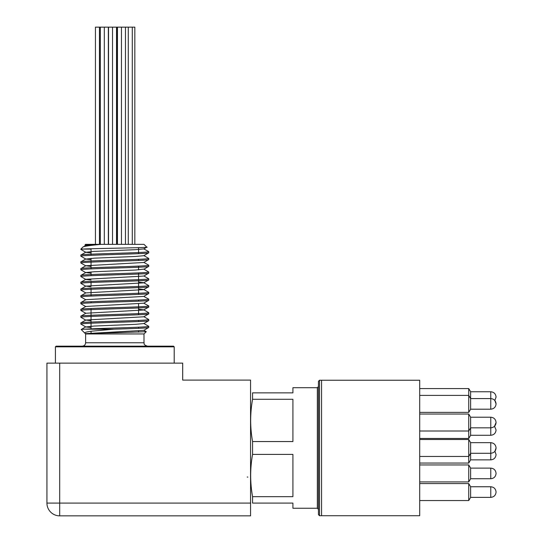 <?xml version="1.0" encoding="UTF-8"?>
<svg xmlns="http://www.w3.org/2000/svg" width="543" height="543" viewBox="0 0 543 543"><rect width="100%" height="100%" fill="white"/><g stroke="black" fill="none" stroke-linecap="round" stroke-linejoin="round"><path stroke-width="0.81" d="M55.42 346.841L56.099 346.162L173.522 346.162L174.201 346.841L55.42 346.841L55.42 363.131M85.624 333.945L85.509 333.83C83.581 333.545 100.048 333.042 115.673 332.737L146.264 331.678L143.997 333.945L85.624 333.945L85.624 342.769C85.421 344.832 84.294 345.959 82.231 346.162M84.817 333.137L81.206 329.526A33.883 0.658 -0.4 0 1 81.219 329.492A33.883 0.658 -0.4 0 1 84.722 329.194L113.813 329.194L92.358 331.108C86.839 331.793 84.321 332.465 84.817 333.137L85.814 333.748M146.264 331.678L143.807 330.225M91.054 333.382L91.054 331.264M91.054 329.194L91.054 308.492M91.054 302.851L91.054 301.704M91.054 296.064L91.054 288.129M91.054 285.503L91.054 281.342M91.054 275.701L91.054 271.928M91.054 268.914L91.054 258.353M91.054 255.339L91.054 248.762M101.256 244.35L143.997 244.35L146.793 247.146C152.732 247.683 91.543 248.49 82.278 249.101L80.873 249.101L82.848 247.126C83.296 246.176 94.944 244.879 101.256 244.35L85.624 244.35L84.98 244.995L97.699 244.35M99.518 244.35L85.814 245.382L82.848 247.126M88.353 248.837L90.511 249.101L82.278 249.101A33.971 1.025 -0.7 0 0 80.873 249.413L80.873 249.101M148.748 252.807L143.807 255.692L135.35 256.472L94.272 258.169L85.814 259.086L80.873 256.201C78.844 255.067 150.791 253.934 148.748 252.807L148.701 251.606L143.807 248.904L146.793 247.146M90.776 245.443L84.98 244.995M143.807 248.904L135.35 249.685L94.272 251.382L85.814 252.298L80.873 249.413M148.748 251.66C150.798 252.794 78.823 253.92 80.873 255.054L85.814 252.169M143.807 255.563L148.748 258.448C150.798 259.581 78.823 260.708 80.873 261.841L85.814 258.957M143.807 262.35L148.748 265.235C150.798 266.369 78.823 267.495 80.873 268.629L85.814 265.744L91.054 266.47M85.814 272.532L94.272 271.744L135.35 270.047L143.807 269.138L148.748 272.023C150.798 273.156 78.823 274.283 80.873 275.416L85.814 272.532L91.054 273.258M143.807 275.925L148.748 278.81C150.798 279.944 78.823 281.07 80.873 282.204L85.814 279.319L143.807 276.054L148.701 273.224L148.748 272.023M138.567 282.109L143.807 282.713L148.748 285.598C150.798 286.731 78.823 287.858 80.873 288.991L85.814 286.107L91.054 286.833M138.567 288.896L143.807 289.5L148.748 292.385C150.798 293.519 78.823 294.645 80.873 295.779L85.814 292.894L80.873 290.138C78.844 289.005 150.791 287.871 148.748 286.745L148.748 285.598M143.807 296.417L148.748 299.173C150.798 300.306 78.823 301.433 80.873 302.566L85.814 299.682L143.807 296.417L148.701 293.587L148.748 292.385M143.807 303.204L148.748 305.96C150.798 307.094 78.823 308.22 80.873 309.354L85.814 306.469L143.807 303.204L148.701 300.374L148.748 299.173M138.567 309.259L143.807 309.863L148.748 312.748C150.798 313.881 78.823 315.008 80.873 316.141L85.814 313.257L80.873 310.501C78.844 309.367 150.791 308.234 148.748 307.107L148.748 305.96M143.807 316.65L148.748 319.535C150.798 320.669 78.823 321.795 80.873 322.929L85.814 320.044L91.054 320.77M143.807 323.438L148.748 326.323C150.716 327.28 98.738 328.243 84.722 329.194M113.813 329.194C132.227 328.624 149.237 328.04 148.748 327.47L148.748 326.323M85.814 333.619L143.807 330.354L148.748 327.47M148.748 320.682L143.807 323.567L135.35 324.347L94.272 326.044L85.814 326.961L80.873 324.076C78.844 322.942 150.791 321.809 148.748 320.682L148.748 319.535M85.814 320.173L80.873 317.288C78.844 316.155 150.791 315.021 148.748 313.895L148.748 312.748M85.814 320.044L143.807 316.779L148.748 313.895M143.807 309.863L148.748 307.107M85.814 306.598L80.873 303.713C78.844 302.58 150.791 301.446 148.748 300.32M85.814 299.811L80.873 296.926C78.844 295.792 150.791 294.659 148.748 293.532M143.807 289.5L148.748 286.745M85.814 286.236L80.873 283.351C78.844 282.217 150.791 281.084 148.748 279.957L148.748 278.81M143.807 282.713L148.748 279.957M91.054 280.045L85.814 279.448L80.873 276.563C78.844 275.43 150.791 274.296 148.748 273.17M85.814 272.661L80.873 269.776C78.844 268.642 150.791 267.509 148.748 266.382L148.748 265.235M143.807 269.267L148.748 266.382M85.814 265.873L80.873 262.988C78.844 261.855 150.791 260.721 148.748 259.595L148.748 258.448M85.814 265.744L143.807 262.479L148.748 259.595M182.686 380.1L182.686 363.131L46.936 363.131L46.936 503.089A12.761 12.761 0 0 0 59.696 515.85L59.696 503.089L250.561 503.089L250.561 380.1L182.686 380.1M250.561 503.089L250.561 515.85L59.696 515.85M85.814 245.382L87.81 245.85M85.814 252.298L91.054 252.895M85.814 259.086L91.054 259.683M143.807 282.842L85.814 286.107M143.807 289.629L85.814 292.894M143.807 309.992L85.814 313.257M85.814 326.961L91.054 327.558M317.35 387.702L317.35 508.248L292.915 508.248L292.915 503.089L252.563 503.089C250.045 503.089 250.045 503.089 252.563 503.089C250.045 503.089 250.045 503.089 252.563 503.089L252.563 496.662C250.045 482.578 250.045 468.487 252.563 454.403L252.563 441.547C250.045 427.463 250.045 413.372 252.563 399.288L252.563 392.86C250.045 392.86 250.045 392.86 252.563 392.86C250.045 392.86 250.045 392.86 252.563 392.86L292.915 392.86L292.915 387.702L317.35 387.702L318.436 386.616M318.436 514.628L318.436 381.322L319.522 380.236L319.522 515.714L318.436 514.628M252.563 399.288L292.915 399.288L292.915 441.547L252.563 441.547M252.563 454.403L292.915 454.403L292.915 496.662L252.563 496.662M419.705 447.975L419.705 515.714L321.558 515.714L321.558 380.236L419.705 380.236L419.705 447.975M470.611 453.337L468.738 456.459L468.738 463.05L470.611 459.928L470.611 442.613L468.738 439.491L419.705 439.491M470.611 427.884L468.738 431.006L468.738 438.459L470.611 435.337L470.611 417.16L468.738 414.037L419.705 414.037M470.611 497.422L468.738 500.544L470.611 497.422L470.611 486.698L468.738 483.575L419.705 483.575L468.738 483.575L468.738 500.544L419.705 500.544M470.611 478.79L468.738 481.912L470.611 478.79L470.611 468.066L468.738 464.944L419.705 464.944M468.738 481.912L419.705 481.912L468.738 481.912L468.738 464.944M419.705 456.459L468.738 456.459L468.738 439.491L470.611 442.613M419.705 431.006L468.738 431.006L468.738 414.037L470.611 417.16M470.611 409.252L468.738 412.375L470.611 409.252L470.611 391.707L468.738 388.584L419.705 388.584M468.738 412.375L419.705 412.375L468.738 412.375L468.738 388.584M470.611 486.752L490.77 486.752C493.974 487.078 495.739 488.843 496.064 492.046L496.064 492.073C495.739 495.277 493.974 497.042 490.77 497.368L490.77 486.752C493.974 487.078 495.739 488.843 496.064 492.046C495.739 495.277 493.974 497.042 490.77 497.368L470.611 497.368M496.064 397.082L494.829 400.476L496.064 403.897C495.739 407.107 493.974 408.872 490.77 409.198L490.77 391.761C493.974 392.087 495.739 393.851 496.064 397.055M470.611 435.282L490.77 435.282C493.974 434.957 495.739 433.192 496.064 429.988L496.064 429.988C495.739 433.192 493.974 434.957 490.77 435.282L490.77 417.214C493.974 417.54 495.739 419.305 496.064 422.508L494.544 426.248L496.064 429.988L494.544 426.248M494.924 451.267L496.064 454.579L494.924 451.267L496.064 447.989C495.739 444.758 493.974 442.993 490.77 442.667C493.974 442.993 495.739 444.758 496.064 447.961C495.739 451.192 493.974 452.957 490.77 453.283L490.77 442.667L470.611 442.667M496.064 473.442L496.064 473.442C495.739 476.645 493.974 478.41 490.77 478.736L490.77 468.12C493.974 468.446 495.739 470.211 496.064 473.415C495.739 476.645 493.974 478.41 490.77 478.736L470.611 478.736L490.77 478.736C493.974 478.41 495.739 476.645 496.064 473.442C495.739 470.211 493.974 468.446 490.77 468.12C493.974 468.446 495.739 470.211 496.064 473.415M95.439 27.15L95.439 244.35L95.439 27.15L99.444 27.15L99.444 244.35L99.444 27.15L104.324 27.15L104.324 244.35L104.324 27.15L116.535 27.15L116.535 244.35L116.535 27.15M116.955 244.35L116.955 27.15L125.467 27.15L125.467 244.35L125.467 27.15L132.288 27.15L132.288 244.35L132.288 27.15L134.834 27.15L134.834 244.35L134.834 27.15M100.319 244.35L100.319 27.15L100.319 244.35M112.53 244.35L112.53 27.15L112.53 244.35M121.462 244.35L121.462 27.15L121.462 244.35M128.284 244.35L128.284 27.15L128.284 244.35M85.624 342.769L143.997 342.769C144.662 343.671 142.592 344.377 147.391 346.162M59.696 363.131L59.696 503.089L46.936 503.089M319.522 515.714L321.558 515.714L321.558 380.236L319.522 380.236M470.611 459.873L490.77 459.873C493.974 459.548 495.739 457.783 496.064 454.579C495.739 457.783 493.974 459.548 490.77 459.873L490.77 453.283L470.611 453.283M143.997 333.945L143.997 342.769M174.201 363.131L174.201 346.841M138.567 332.153L138.567 330.952M138.567 328.325L138.567 327.178M138.567 321.537L138.567 320.39M138.567 314.75L138.567 303.802M138.567 301.175L138.567 300.028M138.567 294.387L138.567 272.878M138.567 269.864L138.567 266.09M138.567 260.45L138.567 259.303M138.567 253.662L138.567 247.662M80.873 324.076L80.873 322.929M80.873 317.288L80.873 316.141M80.873 310.501L80.873 309.354M80.873 303.713L80.873 302.566M80.873 296.926L80.873 295.779M80.873 290.138L80.873 288.991M80.873 283.351L80.873 282.204M80.873 276.563L80.873 275.416M80.873 269.776L80.873 268.629M80.873 262.988L80.873 261.841M80.873 256.201L80.873 255.054M85.814 245.511L84.993 245.036M81.219 329.492L85.814 326.832M250.561 502.75L250.683 503.089M250.561 393.2L250.683 392.86M247.167 477.025L247.873 477.1M317.35 508.248L318.436 509.334M470.611 486.698L468.738 483.575M470.611 398.528L468.738 395.406L419.705 395.406M468.738 438.459L419.705 438.459M468.738 463.05L419.705 463.05M490.77 409.198L470.611 409.198L490.77 409.198C493.974 408.872 495.739 407.107 496.064 403.904C495.739 400.673 493.974 398.908 490.77 398.582L470.611 398.582M490.77 391.761L470.611 391.761M470.611 427.83L490.77 427.83C493.974 427.504 495.739 425.739 496.064 422.535C495.739 419.305 493.974 417.54 490.77 417.214L470.611 417.214M490.77 468.12L470.611 468.12M490.77 478.736L470.611 478.736M108.328 244.35L108.328 27.15M108.525 244.35L108.525 27.15M117.458 244.35L117.458 27.15M108.457 244.35L108.457 27.15"/></g></svg>
